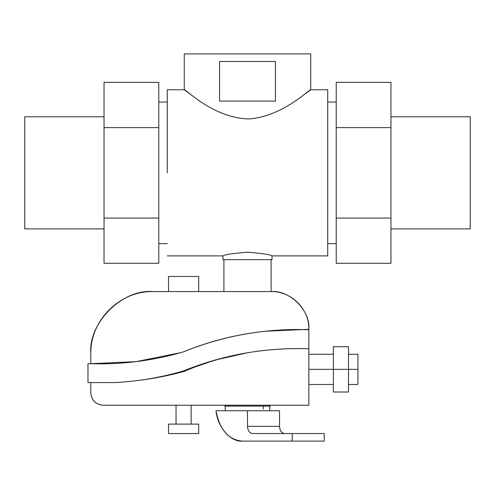 <?xml version="1.0" encoding="UTF-8"?>
<svg xmlns="http://www.w3.org/2000/svg" width="495" height="495" viewBox="0 0 495 495"><rect width="100%" height="100%" fill="white"/><g stroke="black" fill="none" stroke-linecap="round" stroke-linejoin="round"><path stroke-width="0.74" d="M263.253 409.006L263.253 406.098L263.253 409.006M279.533 410.732L215.981 410.732C219.619 429.629 228.344 439.746 242.16 441.095L292.217 441.095L292.217 433.54L252.592 433.54C249.499 433.113 247.803 430.712 247.5 426.337L247.5 410.732L279.533 410.732L279.533 426.337L247.5 426.337L279.533 426.337C279.836 430.712 281.537 433.113 284.625 433.54C281.556 433.082 279.861 430.681 279.533 426.337L279.533 410.732M324.25 433.54L292.217 433.54L324.25 433.54L324.25 441.095L292.217 441.095L324.25 441.095L324.25 433.54M292.217 441.095L242.16 441.095C230.546 442.128 217.54 427.036 215.981 410.732L247.5 410.732L247.5 426.337C247.822 430.681 249.523 433.082 252.592 433.54L292.217 433.54L292.217 441.095M176.047 405.232L176.047 424.11L176.047 405.232L103.09 405.232L308.849 405.232L270.152 405.232L270.152 406.098L270.152 405.232M224.848 405.232L224.848 406.098L224.848 405.232L191.15 405.232L191.15 424.11L191.15 405.232M90.82 392.962C91.544 400.412 95.64 404.502 103.09 405.232C95.69 404.452 91.6 400.362 90.82 392.962L90.82 382.579L90.82 392.962L90.82 382.579L110.008 382.579M247.345 352.793L214.972 360.094L183.596 370.897C223.783 354.655 265.537 347.292 308.849 348.808C288.263 348.047 267.814 349.365 247.5 352.768C225.627 356.45 204.497 362.662 184.115 371.405C204.497 362.662 225.627 356.45 247.5 352.768C267.814 349.365 288.263 348.047 308.849 348.808L308.849 405.232L308.849 348.808C288.263 348.047 267.814 349.365 247.5 352.768C225.627 356.45 204.497 362.662 184.115 371.405C169.37 375.464 154.403 378.44 139.231 380.327C154.403 378.44 169.37 375.464 184.115 371.405L184.765 371.126M247.5 333.68C225.516 337.318 204.218 343.363 183.596 351.809C223.783 335.573 265.537 328.216 308.849 329.719L308.849 348.808L308.849 329.719C265.537 328.204 223.783 335.567 183.596 351.809C204.218 343.363 225.516 337.318 247.5 333.68C225.516 337.318 204.218 343.363 183.596 351.809C153.264 360.688 122.302 364.654 90.709 363.701L87.986 363.701L87.986 382.579L114.518 382.579A296.456 296.456 0 0 0 139.231 380.327C154.446 378.428 169.408 375.457 184.115 371.405M308.849 405.232L103.09 405.232M224.848 406.098L270.152 406.098L224.848 406.098M198.699 433.546L198.699 424.11L198.699 433.546L168.498 433.546L168.498 424.11L168.498 433.546L198.699 433.546M168.498 424.11L198.699 424.11L168.498 424.11M348.492 369.363L357.928 369.363C357.928 388.847 357.928 388.847 357.928 369.363L348.492 369.363L348.492 346.71L348.492 369.363L308.849 369.363L333.389 369.363L333.389 346.71L333.389 369.363L348.492 369.363L348.492 346.71L333.389 346.71L333.389 392.015L333.389 369.363L333.389 392.015L348.492 392.015L348.492 369.363M348.492 384.466L357.928 384.466L357.928 369.363C357.928 349.878 357.928 349.878 357.928 369.363L357.928 354.259L348.492 354.259M308.849 329.324L265.24 331.242L308.849 329.324C309.369 309.152 291.27 291.048 271.099 291.574L153.116 291.574C119.827 290.714 89.96 320.581 90.82 353.863L90.82 363.701L90.82 353.863C89.96 320.581 119.827 290.714 153.116 291.574L271.099 291.574C289.773 289.884 310.538 310.643 308.849 329.324L265.24 331.242M198.699 291.574L223.901 291.574L198.699 291.574L198.699 276.47L198.699 291.574M247.5 291.574L271.099 291.574L271.099 259.671L271.099 291.574L223.901 291.574L223.901 259.671L223.901 291.574M180.576 352.675L136.113 361.635L90.82 363.701L90.82 353.863C88.036 323.043 122.296 288.783 153.116 291.574M168.498 276.47L168.498 291.574L168.498 276.47L198.699 276.47L168.498 276.47M139.231 380.327A296.456 296.456 0 0 1 114.518 382.579C138.006 381.416 161.03 377.518 183.596 370.897C161.03 377.518 138.006 381.41 114.518 382.579L87.986 382.579L87.986 363.701L90.82 363.701C122.376 364.648 153.302 360.682 183.596 351.809L185.347 351.104M90.709 363.701C122.302 364.654 153.264 360.688 183.596 351.809M308.849 348.808C265.537 347.304 223.783 354.661 183.596 370.897M222.96 259.671L272.04 259.671L272.04 255.89L272.04 259.671L222.96 259.671L222.96 255.89L222.96 259.671M222.96 255.89C224.414 254.678 232.607 253.44 247.543 252.184C262.43 253.446 270.598 254.684 272.04 255.89L327.727 255.89L272.04 255.89C270.598 254.684 262.43 253.446 247.543 252.184C232.607 253.44 224.414 254.678 222.96 255.89L167.273 255.89L222.96 255.89M390.963 228.9L470.25 228.9L390.963 228.9M470.25 116.77L390.963 116.77L470.25 116.77L470.25 228.9L470.25 116.77M104.037 116.77L24.75 116.77L104.037 116.77M24.75 228.9L104.037 228.9L24.75 228.9L24.75 116.77L24.75 228.9M158.777 243.62L167.273 243.62L158.777 243.62M167.273 102.044L158.777 102.044L167.273 102.044M167.273 172.835L167.273 89.774L167.273 172.835M193.514 96.581L184.264 89.774L167.273 89.774L184.264 89.774C184.944 88.289 213.388 118.484 249.424 118.949C283.66 116.022 310.068 88.531 310.736 89.774L327.727 89.774L310.736 89.774L310.736 53.906L184.264 53.906L184.264 89.774L193.514 96.581M327.727 89.774L327.727 255.89L327.727 89.774M336.223 102.044L327.727 102.044L336.223 102.044M327.727 243.62L336.223 243.62L327.727 243.62M275.43 101.098L275.43 61.46L219.57 61.46L219.57 101.098L275.43 101.098L219.57 101.098L219.57 61.46L275.43 61.46L275.43 101.098M301.486 96.581L310.736 89.774C310.068 88.531 283.66 116.022 249.424 118.949C213.388 118.484 184.944 88.289 184.264 89.774L184.264 53.906L310.736 53.906L310.736 89.774M158.777 82.374L104.037 82.374L158.777 82.374L158.777 263.291L104.037 263.291L158.777 263.291L158.777 218.066L104.037 218.066L158.777 218.066L158.777 127.605L104.037 127.605L158.777 127.605L158.777 82.374M104.037 263.291L104.037 82.374L104.037 263.291M390.963 82.374L336.223 82.374L390.963 82.374L390.963 263.291L336.223 263.291L390.963 263.291L390.963 218.066L336.223 218.066L390.963 218.066L390.963 127.605L336.223 127.605L390.963 127.605L390.963 82.374M336.223 263.291L336.223 82.374L336.223 263.291M225.225 410.732L225.225 406.098M269.775 410.732L269.775 406.098M308.849 384.466L333.389 384.466M308.849 354.259L333.389 354.259"/></g></svg>
